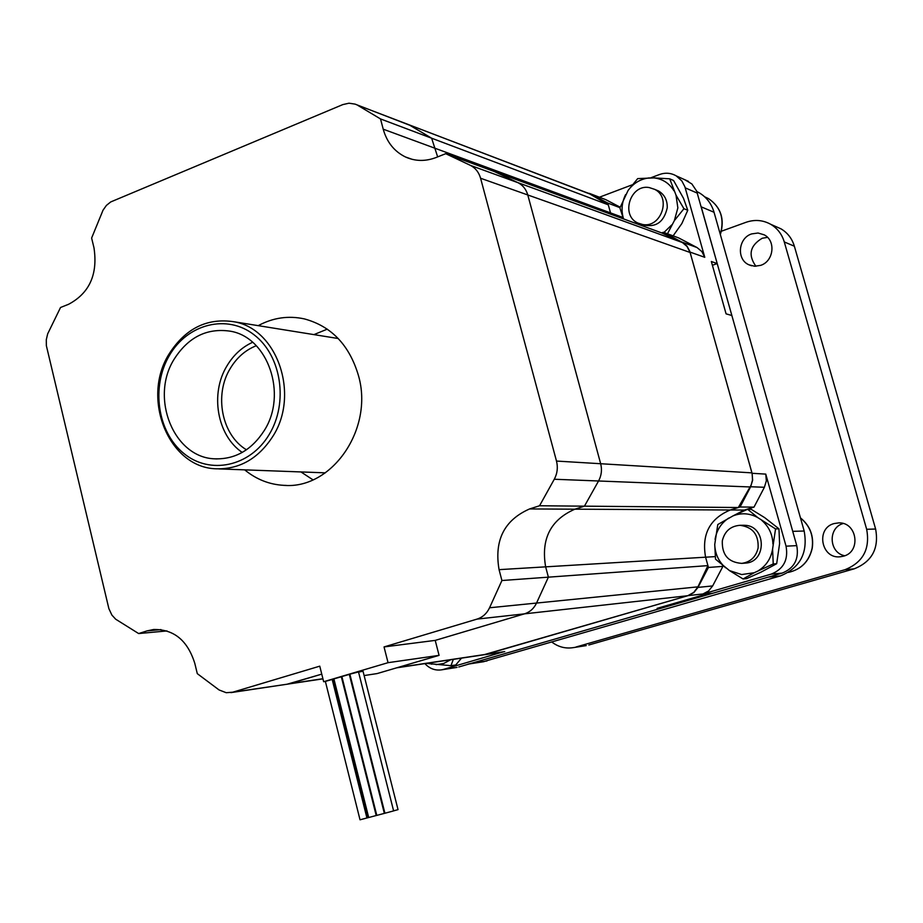 <?xml version="1.0" encoding="UTF-8"?>
<svg xmlns="http://www.w3.org/2000/svg" width="923" height="923" viewBox="0 0 923 923"><rect width="100%" height="100%" fill="white"/><g stroke="black" fill="none" stroke-linecap="round" stroke-linejoin="round"><path stroke-width="1.38" d="M244.687 469.853C256.306 479.395 269.378 484.563 283.903 485.348C331.842 489.548 373.907 428.999 358.505 375.73C349.494 345.202 331.461 326.269 304.405 318.908C288.414 315.435 273.012 317.685 258.209 325.657M312.955 479.833L300.967 471.941M160.994 629.601L147.069 630.882L138.646 633.559L115.687 619.206L111.879 615.064L108.879 608.649L46.358 345.652L46.3 339.664L47.673 333.861L60.537 307.486L68.637 304.255C89.531 293.11 97.976 274.269 93.973 247.745L91.619 238.053L103.041 210.167L106.41 205.402L110.748 201.929L342.802 104.599L348.975 103.203L355.067 104.114L410.043 125.355L431.641 138.208L437.652 156.887L431.641 138.208L380.518 118.929L383.218 129.185L610.518 212.89L610.934 214.286L607.807 203.072L619.991 207.687M412.373 159.391L405.474 156.979C415.304 161.375 425.526 161.548 436.129 157.498L445.694 153.679L494.278 171.505L518.034 182.708C522.891 185.223 526.145 189.307 527.783 194.972L600.665 463.727C602.188 469.784 601.484 475.541 598.554 480.987L584.444 506.162L574.891 509.184C550.593 519.787 540.843 539.009 545.643 566.849L548.389 577.163L536.54 603.054C533.921 608.522 529.906 612.122 524.495 613.841L435.218 640.389L439.071 655.365L388.052 662.679L323.661 681.716L319.762 666.164L232.769 692.192L226.239 692.712L219.074 689.954L197.291 673.64L194.811 663.406C187.646 640.527 173.951 629.221 153.714 629.498L147.069 630.882M681.624 242.23L517.768 182.581L494.278 171.505L661.676 232.896L682.685 242.772L687.012 246.453L690.127 252.487L752.199 473.88L752.487 480.098L751.114 485.117L738.319 507.523L730.255 509.992L574.891 509.184L584.444 506.162L539.551 505.758L529.583 508.942L574.891 509.184C550.593 519.787 540.843 539.009 545.643 566.849L499.066 569.653L501.916 580.521L548.389 577.163L536.54 603.054C533.921 608.522 529.906 612.122 524.495 613.841L435.218 640.389L384.037 646.931L388.052 662.679M323.661 681.716L325.392 681.451M364.124 675.555L377.138 673.571L439.071 655.365M138.646 633.559L166.971 630.928M722.663 565.511L722.905 566.376L708.426 567.46L705.587 557.192C701.515 534.405 709.729 518.668 730.255 509.992L744.342 510.073L753.987 507.131L740.073 506.992L730.255 509.992C709.729 518.668 701.515 534.405 705.587 557.192L545.643 566.849L548.389 577.163L707.918 565.626L697.926 586.855L489.559 607.772C486.825 613.53 482.637 617.302 477.006 619.114L384.037 646.931M489.559 607.772L501.916 580.521M499.066 569.653C494.07 540.347 504.235 520.111 529.583 508.942M539.551 505.758L554.285 479.245L598.554 480.987L584.444 506.162L738.319 507.523M681.843 242.334L470.418 165.379C475.483 168.009 478.864 172.289 480.583 178.243L556.488 461.062C558.08 467.442 557.354 473.499 554.285 479.245M470.142 165.24L445.694 153.679M405.474 156.979C394.306 151.487 386.887 142.223 383.218 129.185M380.518 118.929L358.078 105.522M356.97 104.91L408.981 124.778L431.641 138.208L608.292 204.825L610.518 212.89L622.91 217.447M322.912 678.717L289.557 683.701L321.758 674.125L287.134 684.208L322.946 678.855M313.935 334.611L327.307 329.142M744.999 563.134L745.219 563.122C766.84 562.419 766.528 525.925 744.907 525.302L743.096 525.256M729.516 570.61L741.665 574.556L754.253 572.721L743.061 578.963L729.516 570.61L715.521 559.176L714.737 544.432L717.794 524.529L733.116 515.83L747.642 509.288L757.875 517.665L775.539 528.914L772.586 549.058L773.232 563.965L754.253 572.721M773.232 563.965L776.67 563.699L761.083 572.122L746.638 578.629L743.061 578.963M776.67 563.699L779.589 543.682L778.966 528.833L764.671 517.63L751.195 509.311L747.642 509.288M778.966 528.833L775.539 528.914M758.625 570.541C766.344 565.591 771.005 558.427 772.586 549.058M772.92 543.982C772.586 534.463 768.905 526.629 761.913 520.503M757.875 517.665C749.834 513.211 741.584 512.6 733.116 515.83M728.801 518.045C721.186 523.029 716.606 530.16 715.071 539.413M714.737 544.432C715.06 553.835 718.659 561.611 725.536 567.749M461.512 658.122L455.766 664.952L450.955 665.691L426.345 663.383M453.355 659.345L450.955 665.691M428.134 663.118L431.802 664.191M436.048 664.652L443.744 663.464L450.724 659.737M641.947 224.543C655.399 228.166 663.833 222.581 667.248 207.79C667.444 200.256 664.56 194.661 658.595 191.003L655.468 189.688M673.121 235.861L681.843 223.562L687.762 210.282L683.931 208.713L674.344 220.643L667.479 233.784M674.344 220.643L677.863 207.917L676.005 195.122L683.931 208.713M687.762 210.282L683.493 198.295L673.594 180.527L669.706 178.808L676.005 195.122M623.486 218.889L619.91 207.929L628.125 190.403L637.678 178.612L654.072 177.908L669.706 178.808M673.952 190.796C669.279 183.227 662.656 178.935 654.072 177.908M649.446 177.885C640.77 178.808 633.663 182.985 628.125 190.403M625.563 194.649C621.698 202.633 621.029 210.732 623.579 218.924M663.937 232.481L671.725 224.912M642.731 224.531C661.133 228.108 671.598 197.591 654.73 189.377L649.1 187.531C630.178 184.104 620.383 215.647 638.001 223.089L642.731 224.531M696.819 191.534L699.219 192.792C706.545 197.187 711.483 203.683 714.044 212.267L804.175 531.025C808.098 552.923 800.149 567.899 780.327 575.94L482.971 661.803M714.044 212.267L701.215 206.844L792.73 531.336L804.175 531.025M780.327 575.94L768.501 577.071L470.811 663.487L486.986 660.949M467.903 664.168L470.811 663.487M264.163 430.683C287.745 394.306 267.912 337.126 230.231 331.184C206.96 327.78 188.269 337.114 174.147 359.197C149.745 397.732 173.674 457.623 214.678 458.823C235.077 459.492 251.575 450.112 264.163 430.683M252.614 342.283C242.045 347.152 233.531 354.963 227.058 365.727C209.821 393.556 217.067 435.483 242.23 452.432M169.405 355.436C150.876 386.76 157.464 432.229 183.792 453.412C209.833 475.057 250.006 466.738 269.124 434.618C288.634 402.809 281.434 355.54 254.125 334.841C227.093 313.682 187.542 323.811 169.405 355.436M272.804 436.406C258.428 458.569 239.611 469.369 216.351 468.803C168.794 467.88 140.838 398.621 169.036 354.04C185.454 328.346 207.19 317.604 234.269 321.804C277.408 329.05 299.906 394.698 272.804 436.406M246.464 449.789C221.705 435.091 213.848 394.836 230.346 368.312C236.865 357.536 245.506 350.002 256.282 345.721M384.914 813.221L349.898 674.298L384.914 813.221M349.321 674.401L341.302 676.697L376.215 815.54L384.337 813.382M376.78 815.367L341.902 676.663L376.78 815.367M341.314 676.767L333.318 679.051L368.104 817.674L376.203 815.528M358.505 671.932L349.298 674.332L384.349 813.394L393.613 810.902L358.505 671.898M368.692 817.501L333.93 679.016L368.692 817.501M333.341 679.12L325.369 681.393L360.028 819.797L368.104 817.663M366.916 817.905L332.28 679.836L366.916 817.905M393.602 810.867L398.032 809.633L363.027 671.229L358.562 672.117M755.902 266.262C747.872 254.967 749.961 245.633 762.167 238.272L767.521 237.349M760.598 265.374L754.656 266.251L748.922 264.809C736.289 259.49 738.169 238.065 751.645 233.911L758.048 233.011L764.163 234.823C776.162 240.684 773.739 261.417 760.598 265.374M844.741 555.75C828.9 552.946 827.677 527.702 843.16 523.514M843.426 556.2L840.23 556.777C821.17 559.165 815.505 528.175 834.127 523.56L838.649 522.891C857.132 521.91 861.459 551.896 843.426 556.2M551.919 642.131C558.438 647.023 565.58 648.857 573.356 647.623L585.182 645.765M775.366 226.354L780.985 228.835C787.596 232.781 792.049 238.572 794.368 246.21L875.615 529.029C879.146 548.412 872.016 561.68 854.213 568.822L844.96 569.71L575.998 647.011M844.96 569.71C863.017 562.453 870.251 548.977 866.662 529.283L875.615 529.029M794.368 246.21L784.285 241.953L866.662 529.283M784.285 241.953C781.943 234.188 777.42 228.316 770.717 224.301C762.917 220.009 754.702 219.339 746.072 222.281L721.417 231.212M854.213 568.822L588.839 644.992M232.769 692.192L287.791 684.116L230.935 692.619M470.418 165.379L518.034 182.708C522.891 185.223 526.145 189.307 527.783 194.972L600.665 463.727C602.188 469.784 601.484 475.541 598.554 480.987L750.191 486.963M586.451 192.549L408.981 124.778L589.832 193.992L608.292 204.825M715.221 556.615L705.587 557.192L707.918 565.626M588.92 193.495L589.832 193.992M697.926 586.855L693.727 592.439L687.739 595.727L484.91 654.626M722.317 540.786C721.809 554.838 728.282 562.361 741.711 563.376C750.48 562.107 755.949 556.973 758.106 547.974C758.741 534.567 752.707 527.01 739.992 525.314C730.566 526.075 724.67 531.233 722.317 540.786M663.106 606.619L663.372 607.588L657.107 608.361L706.972 593.881L712.891 593.224L782.173 573.102L771.247 574.118L702.957 593.962L708.576 590.974L712.66 585.92L697.996 587.397L693.854 592.554L688.131 595.612L483.606 654.822M502.689 652.019L443.421 669.417L456.366 667.502M443.421 669.417L441.679 669.821C435.229 670.767 429.633 668.702 424.88 663.602M650.553 177.885L659.391 174.551C665.321 172.439 670.929 172.878 676.236 175.878L681.82 180.896L684.889 186.758L704.768 257.309L701.861 251.564L697.027 247.549L678.59 237.88L663.383 232.273L661.676 232.896M663.383 232.273L683.689 243.072L687.047 246.21L689.723 251.16L752.072 473.291L752.649 480.156L750.664 486.744L764.394 487.286L766.344 480.837L765.767 474.11L786.05 546.174L796.757 545.631C799.168 559.026 794.299 568.187 782.173 573.102M786.05 546.174C788.484 559.799 783.558 569.11 771.247 574.118M796.757 545.631L731.858 315.504L726.078 313.855L711.333 261.497L717.206 263.574L712.394 265.282M717.206 263.574L696.634 191.061L691.858 183.942L684.658 179.662M458.766 666.983L663.372 607.588M585.113 192.042L603.307 198.71M606.053 199.795L620.152 207.19M599.408 197.222L632.209 184.819M764.394 487.286L753.987 507.131M744.342 510.073L733.3 515.738M722.905 566.376L712.66 585.92M750.664 486.744L740.073 506.992M708.426 567.46L697.996 587.397M589.624 193.518L607.807 203.072M690.127 252.487L480.583 178.243M751.945 472.864L556.488 461.062M687.739 595.727L477.006 619.114M720.263 234.269C724.659 218.924 720.771 207.04 708.564 198.641L704.653 196.795M486.998 654.188L397.628 667.548M800.46 517.872C810.013 525.66 813.936 535.755 812.252 548.17C809.183 561.392 801.233 569.468 788.404 572.398C801.152 569.479 809.056 561.415 812.125 548.193C813.798 535.825 809.921 525.752 800.483 517.953M697.35 193.149L685.224 187.831M702.957 593.962L688.131 595.612M504.743 651.592L486.629 654.292M697.027 247.549L682.132 242.126M704.768 257.309L690.012 252.071M765.767 474.11L752.072 473.291M286.338 485.406L283.903 485.348M704.907 197.037L708.564 198.641C720.978 207.202 724.913 219.189 720.355 234.604M654.73 189.377L658.595 191.003M640.908 224.162L644.842 225.616M484.114 661.629L469.138 663.972M699.219 192.792L696.911 191.776M325.346 472.841L218.797 468.896M338.233 338.522L234.269 321.804M216.997 458.927L214.678 458.823M748.922 264.809L751.576 265.778M586.22 645.604L573.356 647.623M780.985 228.835L770.717 224.301M396.694 667.825L485.475 654.545M741.711 563.376L745.219 563.122M739.992 525.314L743.511 525.256M441.679 669.821L457.058 667.387M676.236 175.878L688.489 181.381M485.106 654.649L503.254 651.926M589.312 193.357L605.742 199.633"/></g></svg>
